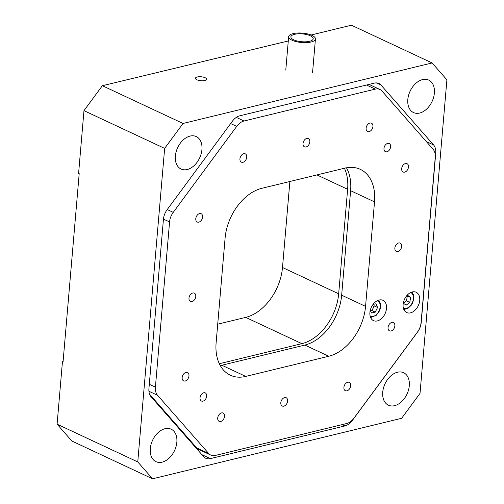 <?xml version="1.0" encoding="UTF-8"?>
<svg xmlns="http://www.w3.org/2000/svg" width="504" height="504" viewBox="0 0 504 504"><rect width="100%" height="100%" fill="white"/><g stroke="black" fill="none" stroke-linecap="round" stroke-linejoin="round"><path stroke-width="0.76" d="M197.253 76.992A5.601 1.966 4.9 0 0 195.407 78.265A5.601 1.966 4.9 0 0 198.639 80.356A5.601 1.966 4.9 0 0 204.725 80.489A5.601 1.966 4.9 0 0 206.571 79.222A5.601 1.966 4.9 0 0 203.339 77.131A5.601 1.966 4.9 0 0 197.253 76.992M150.28 448.654A17.924 12.134 115.1 0 0 155.963 461.664A17.924 12.134 115.1 0 0 176.847 442.203A17.924 12.134 115.1 0 0 171.165 429.194A17.924 12.134 115.1 0 0 150.28 448.654M407.818 99.546A17.924 12.134 115.1 0 0 413.507 112.556A17.924 12.134 115.1 0 0 434.385 93.095A17.924 12.134 115.1 0 0 428.702 80.086A17.924 12.134 115.1 0 0 407.818 99.546M175.367 156.026A17.924 12.134 115.1 0 0 181.056 169.035A17.924 12.134 115.1 0 0 201.934 149.568A17.924 12.134 115.1 0 0 196.251 136.565A17.924 12.134 115.1 0 0 175.367 156.026M382.731 392.181A17.924 12.134 115.1 0 0 388.42 405.191A17.924 12.134 115.1 0 0 409.298 385.724A17.924 12.134 115.1 0 0 403.616 372.721A17.924 12.134 115.1 0 0 382.731 392.181M164.644 148.397L83.973 110.647L102.369 85.712L183.04 123.461L164.644 148.397L137.762 461.929L152.573 478.8L401.631 418.289L420.027 393.353L446.903 79.821L432.092 62.95L351.427 25.2L311.088 35.003M201.871 454.639L210.37 458.621A13.444 9.097 -64.9 0 1 205.745 458.256A13.444 9.097 -64.9 0 1 203.641 456.656L151.08 396.799A13.444 9.097 -64.9 0 1 148.926 388.641L163.441 219.272A13.444 9.097 -64.9 0 1 167.12 209.696L232.401 121.206A13.444 9.097 -64.9 0 1 239.759 115.819L374.296 83.135A13.444 9.097 -64.9 0 1 378.92 83.5A13.444 9.097 -64.9 0 1 381.024 85.094L376.343 82.902M194.576 445.46L193.946 445.618M210.37 458.621L344.912 425.93L342.14 424.633M351.987 420.412L352.271 420.544A13.444 9.097 -64.9 0 1 344.912 425.93M421.086 322.415L421.224 322.484A13.444 9.097 -64.9 0 1 417.545 332.06L417.495 332.035M421.224 322.484L435.746 153.115L434.858 152.699M426.315 141.548L433.585 144.95A13.444 9.097 -64.9 0 1 435.746 153.115M433.585 144.95L381.024 85.094M352.271 420.544L417.545 332.06M432.092 62.95L183.04 123.461M152.573 478.8L71.908 441.05L57.097 424.179L137.762 461.929M83.973 110.647L78.599 173.351L79.197 173.634L63.069 361.752L62.471 361.475L57.097 424.179M288.282 40.969L102.369 85.712M63.107 361.318L62.471 361.475M289.876 181.497L282.498 267.504A44.812 30.334 -64.9 0 1 245.706 317.381L217.709 324.179M219.322 363.724L301.877 343.665A44.812 30.334 115.1 0 0 338.669 293.794L347.628 189.284A44.812 30.334 115.1 0 0 344.427 168.242M206.665 396.15A4.479 3.03 115.1 0 0 205.241 392.899A4.479 3.03 115.1 0 0 200.025 397.763A4.479 3.03 115.1 0 0 201.442 401.014A4.479 3.03 115.1 0 0 206.665 396.15M390.619 146.784A4.479 3.03 115.1 0 0 389.201 143.533A4.479 3.03 115.1 0 0 383.979 148.397A4.479 3.03 115.1 0 0 385.402 151.654A4.479 3.03 115.1 0 0 390.619 146.784M309.834 141.851A4.593 3.112 115.1 0 0 308.379 138.518A4.593 3.112 115.1 0 0 303.03 143.508A4.593 3.112 115.1 0 0 304.485 146.84A4.593 3.112 115.1 0 0 309.834 141.851M401.669 246.437A4.593 3.112 115.1 0 0 400.214 243.104A4.593 3.112 115.1 0 0 394.859 248.088A4.593 3.112 115.1 0 0 396.32 251.427A4.593 3.112 115.1 0 0 401.669 246.437M287.614 401.039A4.593 3.112 115.1 0 0 286.159 397.706A4.593 3.112 115.1 0 0 280.81 402.696A4.593 3.112 115.1 0 0 282.265 406.029A4.593 3.112 115.1 0 0 287.614 401.039M195.785 296.459A4.593 3.112 115.1 0 0 194.323 293.126A4.593 3.112 115.1 0 0 188.975 298.11A4.593 3.112 115.1 0 0 190.43 301.442A4.593 3.112 115.1 0 0 195.785 296.459M408.479 167.007A4.593 3.112 115.1 0 0 407.024 163.674A4.593 3.112 115.1 0 0 401.669 168.664A4.593 3.112 115.1 0 0 403.124 171.996A4.593 3.112 115.1 0 0 408.479 167.007M202.589 217.029A4.593 3.112 115.1 0 0 201.134 213.696A4.593 3.112 115.1 0 0 195.785 218.686A4.593 3.112 115.1 0 0 197.24 222.018A4.593 3.112 115.1 0 0 202.589 217.029M188.975 375.883A4.593 3.112 115.1 0 0 187.513 372.55A4.593 3.112 115.1 0 0 182.164 377.54A4.593 3.112 115.1 0 0 183.62 380.873A4.593 3.112 115.1 0 0 188.975 375.883M394.859 325.868A4.593 3.112 115.1 0 0 393.404 322.535A4.593 3.112 115.1 0 0 388.049 327.518A4.593 3.112 115.1 0 0 389.51 330.851A4.593 3.112 115.1 0 0 394.859 325.868M372.929 126.523A4.593 3.112 115.1 0 0 371.473 123.19A4.593 3.112 115.1 0 0 366.125 128.18A4.593 3.112 115.1 0 0 367.58 131.512A4.593 3.112 115.1 0 0 372.929 126.523M246.739 157.185A4.593 3.112 115.1 0 0 245.284 153.846A4.593 3.112 115.1 0 0 239.936 158.836A4.593 3.112 115.1 0 0 241.391 162.168A4.593 3.112 115.1 0 0 246.739 157.185M224.519 416.373A4.593 3.112 115.1 0 0 223.064 413.034A4.593 3.112 115.1 0 0 217.715 418.024A4.593 3.112 115.1 0 0 219.171 421.357A4.593 3.112 115.1 0 0 224.519 416.373M350.708 385.711A4.593 3.112 115.1 0 0 349.253 382.379A4.593 3.112 115.1 0 0 343.904 387.368A4.593 3.112 115.1 0 0 345.36 390.701A4.593 3.112 115.1 0 0 350.708 385.711M419.725 300.378A11.201 7.585 115.1 0 0 416.172 292.251A11.201 7.585 115.1 0 0 403.118 304.416A11.201 7.585 115.1 0 0 406.671 312.543A11.201 7.585 115.1 0 0 419.725 300.378M386.518 308.448A11.201 7.585 115.1 0 0 382.964 300.321A11.201 7.585 115.1 0 0 369.911 312.48A11.201 7.585 115.1 0 0 373.464 320.613A11.201 7.585 115.1 0 0 386.518 308.448M346.462 167.794A44.812 30.334 -64.9 0 1 350.614 190.682L341.655 295.193A44.812 30.334 -64.9 0 1 304.863 345.064L221.848 365.236A44.812 30.334 -64.9 0 1 220.279 365.57M261.878 188.301A44.812 30.334 115.1 0 0 225.086 238.172L216.128 342.682A44.812 30.334 115.1 0 0 230.334 375.203A44.812 30.334 115.1 0 0 245.75 376.419L328.766 356.252A44.812 30.334 115.1 0 0 365.558 306.375L374.516 201.865A44.812 30.334 115.1 0 0 360.303 169.344A44.812 30.334 115.1 0 0 344.894 168.128L261.878 188.301M353.953 418.169L417.394 332.174A13.444 9.097 115.1 0 0 421.073 322.598L435.236 157.405A13.444 9.097 115.1 0 0 433.075 149.247L381.994 91.079A13.444 9.097 115.1 0 0 379.89 89.479A13.444 9.097 115.1 0 0 375.266 89.113L244.049 120.998A13.444 9.097 115.1 0 0 236.691 126.378L173.25 212.373A13.444 9.097 115.1 0 0 169.571 221.949L155.408 387.141A13.444 9.097 115.1 0 0 157.569 395.3L208.65 453.468A13.444 9.097 115.1 0 0 210.754 455.068A13.444 9.097 115.1 0 0 215.378 455.433L346.594 423.549A13.444 9.097 115.1 0 0 353.953 418.169M210.754 455.068L198.803 449.474A13.444 9.097 -64.9 0 1 196.699 447.88L149.575 394.21M371.637 310.653A11.201 7.585 115.1 0 0 374.088 305.487M405.449 301.663A11.201 7.585 115.1 0 0 406.848 298.803M373.029 304.435L376.034 303.736L377.565 307.478L375.26 312.115L371.429 312.997L370.295 310.212M373.609 304.303L374.277 305.941L377.565 307.478M374.277 305.941L371.971 310.571L375.26 312.115M371.971 310.571L370.572 310.899M405.915 296.812L407.774 295.401L410.621 297.511L409.784 302.413L406.104 305.204L403.294 303.112M407.175 295.854L410.621 297.511M407.333 295.974L406.495 300.875L409.784 302.413M406.495 300.875L403.421 303.206M293.744 39.835A11.201 3.938 -175.1 0 1 290.884 36.861A11.201 3.938 -175.1 0 1 298.204 33.825A11.201 3.938 -175.1 0 1 310.344 35.797A11.201 3.938 -175.1 0 1 313.204 38.776A11.201 3.938 -175.1 0 1 305.884 41.813A11.201 3.938 -175.1 0 1 293.744 39.835M312.007 35.393A13.444 4.725 -175.1 0 1 315.441 38.965A13.444 4.725 -175.1 0 1 306.652 42.613A13.444 4.725 -175.1 0 1 292.081 40.238A13.444 4.725 -175.1 0 1 288.647 36.666A13.444 4.725 -175.1 0 1 297.436 33.025A13.444 4.725 -175.1 0 1 312.007 35.393M347.628 189.284L316.94 174.919M338.669 293.794L282.498 267.504M301.877 343.665L245.706 317.381M374.516 201.865L350.614 190.682M365.558 306.375L341.655 295.193M328.766 356.252L304.863 345.064M245.75 376.419L221.848 365.236M375.266 89.113L366.521 85.025M236.319 117.382L244.049 120.998M236.691 126.378L230.662 123.562M167.221 209.551L173.25 212.373M169.571 221.949L163.46 219.089M149.297 384.281L155.408 387.141M157.569 395.3L148.919 391.255M196.699 447.88L208.65 453.468M370.194 316.291A8.681 5.878 115.1 0 0 376.293 314.647A8.681 5.878 115.1 0 0 380.161 306.841A8.681 5.878 115.1 0 0 377.553 300.573M403.402 308.228A8.681 5.878 115.1 0 0 410.848 305.122A8.681 5.878 115.1 0 0 413.11 295.621A8.681 5.878 115.1 0 0 410.76 292.503M379.89 89.479L369.054 84.407M370.635 317.577L376.299 315.252L379.354 311.094L380.287 308.511L380.558 303.962L378.819 300.094M403.843 309.506L407.894 308.385L411.308 305.153L412.637 302.866L413.847 298.286L413.526 294.796L412.026 292.024M312.575 72.406L315.441 38.965M285.781 70.113L288.647 36.666"/></g></svg>
